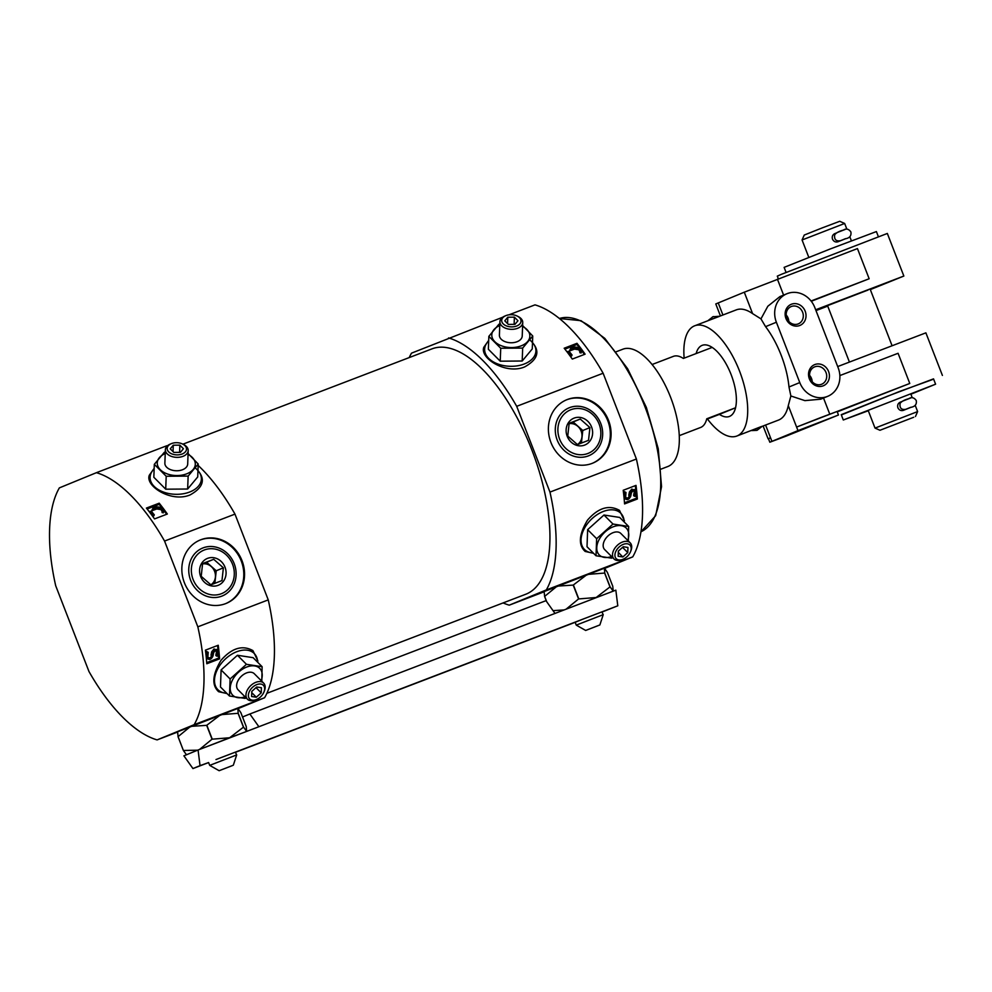 <?xml version="1.0" encoding="UTF-8"?>
<svg xmlns="http://www.w3.org/2000/svg" width="992" height="992" viewBox="0 0 992 992"><rect width="100%" height="100%" fill="white"/><g stroke="black" fill="none" stroke-linecap="round" stroke-linejoin="round"><path stroke-width="1.49" d="M409.212 357.579A142.761 62.136 69.1 0 1 411.506 353.152L502.708 317.217M503.093 602.925A142.761 62.136 69.1 0 0 509.243 605.157L543.901 591.889M508.958 314.824L534.986 304.866A142.761 62.136 69.1 0 1 603.124 373.24L636.393 459.023A142.761 62.136 69.1 0 1 632.735 556.872L604.76 568.354M221.104 669.922L220.472 686.985L229.474 696.012L230.107 678.962L221.104 669.922L237.435 655.266L253.121 657.671L262.124 666.711L261.801 681.244M227.032 693.569L218.624 691.709C211.556 685.236 212.338 674.783 220.968 660.374C231.744 648.036 242.408 644.788 252.935 650.603L257.908 661.019M177.345 732.146L157.108 739.896L194.159 724.681A142.761 62.136 69.1 0 0 197.83 626.832L268.249 599.887A142.761 62.136 69.1 0 1 264.591 697.736L238.179 708.573M194.159 724.681L264.591 697.736M206.795 663.76A142.761 62.136 -110.9 0 0 205.431 650.144L218.24 645.246A142.761 62.136 69.1 0 1 219.592 658.862L206.795 663.76M182.057 454.038A9.672 6.088 -177.9 0 1 168.789 451.98A9.672 6.088 -177.9 0 1 171.368 443.635A9.672 6.088 -177.9 0 1 182.677 444.069A9.672 6.088 -177.9 0 1 182.057 454.038M173.811 452.414L170.252 448.843L173.278 445.21L179.85 445.16L183.421 448.744L180.395 452.364L173.811 452.414M194.866 467.505C206.187 477.698 204.625 486.824 190.166 494.884C171.504 502.919 144.981 486.154 149.296 475.255L154.157 468.373M197.83 626.832L164.56 541.062A142.761 62.136 69.1 0 0 96.41 472.688L166.842 445.73A142.761 62.136 69.1 0 1 167.35 445.892M198.152 465.434A142.761 62.136 69.1 0 1 234.98 514.116L268.249 599.887M164.56 541.062L234.98 514.116M154.541 518.915A142.761 62.136 -110.9 0 0 146.407 508.078L159.204 503.18A142.761 62.136 69.1 0 1 167.338 514.017L154.541 518.915M587.648 529.666L587.016 546.728L596.018 555.768L596.651 538.706L587.648 529.666L603.979 515.022L619.665 517.427L628.668 526.454L628.345 541M585.168 551.465C578.1 544.98 578.882 534.527 587.512 520.118C598.288 507.78 608.952 504.531 619.479 510.347L624.452 520.763M509.243 605.157L546.294 589.942A142.761 62.136 69.1 0 0 549.965 492.094L636.393 459.023M546.294 589.942L632.735 556.872M624.563 503.911A142.761 62.136 -110.9 0 0 623.199 490.284L636.008 485.386A142.761 62.136 69.1 0 1 637.36 499.013L624.563 503.911M516.596 326.033A9.672 6.088 -177.9 0 1 503.316 323.975A9.672 6.088 -177.9 0 1 505.895 315.63A9.672 6.088 -177.9 0 1 517.204 316.064A9.672 6.088 -177.9 0 1 516.596 326.033M508.35 324.409L504.779 320.838L507.805 317.204L514.389 317.155L517.948 320.738L514.935 324.359L508.35 324.409M529.393 339.5C540.714 349.692 539.152 358.819 524.706 366.879C506.044 374.914 479.508 358.149 483.823 347.25L488.696 340.368M448.558 337.937A142.761 62.136 69.1 0 1 516.696 406.323L603.124 373.24M572.297 359.067A142.761 62.136 -110.9 0 0 564.175 348.229L576.972 343.319A142.761 62.136 69.1 0 1 585.106 354.169L572.297 359.067M157.108 739.896A142.761 62.136 69.1 0 1 88.97 671.522L55.701 585.751A142.761 62.136 69.1 0 1 59.359 487.89L96.41 472.688M206.708 662.644L218.761 658.031L219.592 658.862M624.476 502.783L636.529 498.17L637.36 499.013M147.126 508.983L159.166 504.37L159.204 503.18M564.894 349.122L576.935 344.522L576.972 343.319M182.9 444.18L431.966 348.874A131.341 57.164 69.1 0 1 532.295 451.112A131.341 57.164 69.1 0 1 525.834 594.22L266.873 693.309M549.965 492.094L516.696 406.323M622.654 349.283A62.818 27.342 69.1 0 1 622.914 349.184A62.818 27.342 69.1 0 1 670.902 398.077A62.818 27.342 69.1 0 1 667.814 466.525L661.094 469.092M217.533 645.507A141.248 61.479 69.1 0 1 218.761 658.031M635.302 485.658A141.248 61.479 69.1 0 1 636.529 498.17M159.166 504.37A141.248 61.479 69.1 0 1 166.631 514.29M576.935 344.522A141.248 61.479 69.1 0 1 584.387 354.442M162.142 511.45L162.093 512.542L163.395 512.827L163.444 511.698L162.13 511.624L160.543 508.636L156.773 508.065L152.954 509.479L151.615 511.55L154.293 514.836L153.859 515.803L150.251 511.24L150.201 512.145M160.543 508.636L160.518 509.541L156.736 508.97L152.929 510.384L152.954 509.479M154.293 514.836L153.859 515.803M579.898 351.602L579.861 352.693L581.163 352.966L581.213 351.85L579.886 351.776L578.311 348.787L574.529 348.217L570.722 349.63L569.383 351.689L572.062 354.975L571.628 355.942L568.019 351.391M578.311 348.787L578.274 349.692L574.504 349.122L570.685 350.536L570.722 349.63M572.062 354.975L571.628 355.942M205.877 653.802L206.46 651.434L208.233 652.327L207.849 656.778C209.064 658.564 210.316 658.254 211.618 655.824L212.338 652.389L214.706 649.599L218.079 651.471L217.459 656.258L216.454 656.022L216.95 651.98C215.834 650.405 214.731 650.702 213.627 652.86L212.97 656.059C211.135 659.73 209.176 660.399 207.068 658.056L206.683 653.43L207.092 652.066L208.233 652.327M211.618 655.824L210.986 655.191L211.705 651.744L212.338 652.389M217.136 650.132L214.061 648.954L211.705 651.744M216.454 656.022L215.822 655.39L216.566 651.298M206.435 657.423L207.601 658.899L206.894 657.572M623.646 493.954L624.228 491.573L626.002 492.478L625.617 496.93C626.82 498.716 628.085 498.393 629.374 495.975L630.106 492.528L632.462 489.738L635.847 491.61L635.227 496.397L634.21 496.161L634.719 492.119C633.603 490.544 632.487 490.842 631.396 493.012L630.726 496.211C628.903 499.881 626.932 500.551 624.836 498.207L624.452 493.57L624.861 492.218L626.002 492.478M629.374 495.975L628.742 495.343L629.461 491.896L630.106 492.528M634.905 490.271L631.83 489.106L629.461 491.896M634.21 496.161L633.59 495.529L634.334 491.449M624.204 497.575L625.369 499.05L624.65 497.724M150.338 513.137L153.239 507.706L156.538 506.875C160.791 506.875 163.097 508.549 163.432 511.909L163.395 512.827M156.736 508.97L156.773 508.065M568.106 353.288L571.008 347.845L574.306 347.026C578.559 347.014 580.853 348.688 581.188 352.061L581.163 352.966M574.504 349.122L574.529 348.217M217.273 650.058L217.769 650.764M208.283 657.572L207.849 656.778M206.46 651.434L207.092 652.066M206.051 652.786L206.683 653.43M205.89 653.889L206.51 654.497M216.33 654.013L216.963 654.646M634.409 489.552L635.537 490.916M626.051 497.711L625.617 496.93M624.228 491.573L624.861 492.218M623.819 492.937L624.452 493.57M623.658 494.028L624.266 494.648M634.099 494.152L634.719 494.785M543.963 591.616L604.488 568.143M592.137 463.388A34.261 30.851 -112.3 0 1 551.068 442.816A34.261 30.851 -112.3 0 1 566.73 399.751A34.261 30.851 -112.3 0 1 608.282 419.728A34.261 30.851 -112.3 0 1 592.757 463.14A34.261 30.851 -112.3 0 1 592.137 463.388M177.419 731.873L237.944 708.4M225.593 603.644A34.261 30.851 -112.3 0 1 184.524 583.073A34.261 30.851 -112.3 0 1 200.186 539.995A34.261 30.851 -112.3 0 1 241.738 559.984A34.261 30.851 -112.3 0 1 226.213 603.396A34.261 30.851 -112.3 0 1 225.593 603.644M566.358 399.912A34.261 30.851 -112.3 0 1 607.513 420.05A34.261 30.851 -112.3 0 1 592.373 463.301M588.343 455.898A25.891 23.312 -112.3 0 1 555.446 426.907A25.891 23.312 -112.3 0 1 593.154 412.474A25.891 23.312 -112.3 0 1 588.343 455.898M199.814 540.156A34.261 30.851 -112.3 0 1 240.969 560.294A34.261 30.851 -112.3 0 1 225.829 603.545M221.799 596.142A25.891 23.312 -112.3 0 1 188.902 567.164A25.891 23.312 -112.3 0 1 226.61 552.73A25.891 23.312 -112.3 0 1 221.799 596.142M500.724 348.254L522.672 348.093L532.741 336.003L532.258 348.936L522.189 361.014L500.241 361.187L488.362 349.258L488.845 336.338L500.724 348.254L500.241 361.187M498.914 324.248L488.845 336.338M532.741 336.003L522.623 325.55M522.672 348.093L522.189 361.014M522.586 326.405A19.034 11.991 -177.9 0 1 526.826 329.431A19.034 11.991 -177.9 0 1 527.732 341.434A19.034 11.991 -177.9 0 1 511.723 347.56A19.034 11.991 -177.9 0 1 494.81 341.682A19.034 11.991 -177.9 0 1 493.904 329.679A19.034 11.991 -177.9 0 1 499.757 325.55M517.204 316.064L518.208 316.56A11.42 7.192 -177.9 0 1 522.734 322.574A11.42 7.192 -177.9 0 1 517.489 328.34A11.42 7.192 -177.9 0 1 505.734 328.29A11.42 7.192 -177.9 0 1 499.906 321.718A11.42 7.192 -177.9 0 1 504.854 316.064L505.895 315.63M522.734 322.574L522.226 335.99A11.42 7.192 -177.9 0 1 516.993 341.756A11.42 7.192 -177.9 0 1 505.226 341.707A11.42 7.192 -177.9 0 1 499.398 335.135L499.906 321.718M507.569 323.628L507.805 317.204M514.116 324.372L514.389 317.155M611.704 558.174L596.018 555.768M596.651 538.706L612.982 524.049L603.979 515.022M612.982 524.049L628.668 526.454M611.593 556.537A19.034 12.239 -44.9 0 1 604.289 557.392A19.034 12.239 -44.9 0 1 596.762 547.658A19.034 12.239 -44.9 0 1 605.244 531.799A19.034 12.239 -44.9 0 1 621.252 525.673A19.034 12.239 -44.9 0 1 628.767 535.407A19.034 12.239 -44.9 0 1 627.775 540.417M622.778 559.364A9.672 6.225 -44.9 0 1 615.028 553.97A9.672 6.225 -44.9 0 1 625.431 543.802A9.672 6.225 -44.9 0 1 630.453 551.862A9.672 6.225 -44.9 0 1 623.026 559.265A9.672 6.225 -44.9 0 1 622.778 559.364M618.152 556.252L622.864 556.983L627.762 552.581L627.948 547.46L623.249 546.741L618.351 551.143L618.152 556.252M623.026 559.265L622.071 559.649A11.42 7.341 -44.9 0 1 621.773 559.773A11.42 7.341 -44.9 0 1 614.023 558.967A11.42 7.341 -44.9 0 1 616.925 545.712A11.42 7.341 -44.9 0 1 630.193 542.847A11.42 7.341 -44.9 0 1 630.85 550.907L630.453 551.862M630.193 542.847L620.856 533.473A11.42 7.341 135.1 0 0 613.093 532.667A11.42 7.341 135.1 0 0 604.413 540.677A11.42 7.341 135.1 0 0 604.674 549.593L614.023 558.967M618.301 552.395L622.864 556.983M622.554 547.361L627.762 552.581M166.197 476.259L188.145 476.098L198.202 464.008L197.718 476.941L187.649 489.019L165.714 489.192L153.834 477.264L154.318 464.343L166.197 476.259L165.714 489.192M164.374 452.253L154.318 464.343M198.202 464.008L188.083 453.555M188.145 476.098L187.649 489.019M188.058 454.41A19.034 11.991 -177.9 0 1 192.287 457.436A19.034 11.991 -177.9 0 1 193.192 469.439A19.034 11.991 -177.9 0 1 177.184 475.565A19.034 11.991 -177.9 0 1 160.27 469.687A19.034 11.991 -177.9 0 1 159.365 457.684A19.034 11.991 -177.9 0 1 165.23 453.555M182.677 444.069L183.681 444.565A11.42 7.192 -177.9 0 1 188.195 450.579A11.42 7.192 -177.9 0 1 182.962 456.345A11.42 7.192 -177.9 0 1 171.194 456.295A11.42 7.192 -177.9 0 1 165.366 449.723A11.42 7.192 -177.9 0 1 170.326 444.069L171.368 443.635M188.195 450.579L187.699 463.996A11.42 7.192 -177.9 0 1 182.454 469.762A11.42 7.192 -177.9 0 1 170.698 469.712A11.42 7.192 -177.9 0 1 164.87 463.14L165.366 449.723M173.03 451.633L173.278 445.21M179.589 452.377L179.85 445.16M245.16 698.418L229.474 696.012M230.107 678.962L246.438 664.305L237.435 655.266M246.438 664.305L262.124 666.711M245.049 696.793A19.034 12.239 -44.9 0 1 237.745 697.649A19.034 12.239 -44.9 0 1 230.218 687.915A19.034 12.239 -44.9 0 1 238.7 672.055A19.034 12.239 -44.9 0 1 254.708 665.93A19.034 12.239 -44.9 0 1 262.223 675.664A19.034 12.239 -44.9 0 1 261.231 680.673M256.234 699.62A9.672 6.225 -44.9 0 1 248.484 694.214A9.672 6.225 -44.9 0 1 258.887 684.058A9.672 6.225 -44.9 0 1 263.909 692.118A9.672 6.225 -44.9 0 1 256.482 699.521A9.672 6.225 -44.9 0 1 256.234 699.62M251.608 696.508L256.32 697.227L261.218 692.838L261.404 687.716L256.705 686.997L251.807 691.387L251.608 696.508M256.482 699.521L255.527 699.906A11.42 7.341 -44.9 0 1 255.229 700.03A11.42 7.341 -44.9 0 1 247.479 699.224A11.42 7.341 -44.9 0 1 250.381 685.956A11.42 7.341 -44.9 0 1 263.649 683.104A11.42 7.341 -44.9 0 1 264.306 691.164L263.909 692.118M263.649 683.104L254.312 673.729A11.42 7.341 135.1 0 0 246.549 672.923A11.42 7.341 135.1 0 0 237.869 680.921A11.42 7.341 135.1 0 0 238.13 689.849L247.479 699.224M251.757 692.652L256.32 697.227M256.01 687.617L261.218 692.838M652.066 364.523L673.382 356.364A38.068 16.566 -110.9 0 1 683.352 358.447L712.169 347.423A38.068 16.566 -110.9 0 0 702.187 345.34A38.068 16.566 -110.9 0 0 702.026 345.414A38.068 16.566 -110.9 0 0 696.136 353.549A38.068 16.566 69.1 0 1 702.026 345.414A38.068 16.566 69.1 0 1 702.187 345.34A38.068 16.566 69.1 0 1 731.265 374.976A38.068 16.566 69.1 0 1 729.393 416.454A38.068 16.566 -110.9 0 0 735.568 407.762L719.423 414.383A38.068 16.566 -110.9 0 0 729.393 416.454A38.068 16.566 69.1 0 1 719.423 414.383L706.639 419.281M679.284 435.637L700.588 427.478A38.068 16.566 -110.9 0 0 706.763 418.785L735.568 407.762M776.376 322.226L799.775 382.565A22.841 20.559 67.7 0 0 827.663 396.341A22.841 20.559 67.7 0 0 838.19 367.858L814.792 307.52A22.841 20.559 67.7 0 0 786.904 293.744A22.841 20.559 67.7 0 0 776.376 322.226L765.576 326.653A59.012 25.68 69.1 0 1 788.987 386.992L790.872 395.982L788.28 405.629A59.012 25.68 69.1 0 1 778.497 420.087L761.67 426.535M765.576 326.653L760.963 318.878L752.593 313.621L744.285 292.194L715.778 303.949L720.428 315.94M736.076 309.963A59.012 25.68 69.1 0 1 736.324 309.864A59.012 25.68 69.1 0 1 752.593 313.621M708.858 320.379L736.324 309.864M684.145 358.137A59.012 25.68 69.1 0 1 694.45 325.884A59.012 25.68 69.1 0 1 694.71 325.785A59.012 25.68 69.1 0 1 739.784 371.727A59.012 25.68 69.1 0 1 736.882 436.021A59.012 25.68 69.1 0 1 707.432 418.971M761.633 426.448L736.882 436.021M809.596 375.348A9.362 8.432 -112.3 0 1 811.518 378.498A9.362 8.432 -112.3 0 1 812.212 381.709M826.026 372.546A9.362 8.432 -112.3 0 1 821.711 384.214A9.362 8.432 -112.3 0 1 810.352 378.746A9.362 8.432 -112.3 0 1 814.593 366.891A9.362 8.432 -112.3 0 1 826.026 372.546M786.904 293.744L779.861 296.633L767.833 306.243L760.963 318.878M811.27 301.283L869.153 278.752L857.46 248.583L744.285 292.194M837.26 411.854L909.776 383.458L796.601 427.068L788.28 405.629M827.663 396.341L820.669 399.206L804.896 400.632L790.872 395.982M797.977 430.615L769.817 442.221L786.445 436.009L838.476 415.003L797.977 430.615L796.601 427.068L820.483 417.682L837.099 411.457L838.476 415.003M771.912 441.316L770.536 437.77L768.465 438.724M870.319 289.602L903.848 276.049L887.332 233.455L781.411 274.313L777.294 276.136L778.36 278.851M903.848 276.049L815.66 309.777M815.982 310.608L827.725 306.119M933.633 379.155L899.471 391.493L841.352 414.941M837.682 366.569L925.883 332.841L942.4 375.422M765.588 425.035L770.536 437.77L768.44 438.675L769.817 442.221M869.153 278.752L811.047 300.998M839.852 375.571L898.07 353.288L909.776 383.458M812.584 425.159L827.836 419.132L812.584 425.159M786.52 435.848L801.772 429.834L786.52 435.848M805.182 311.203A11.42 10.28 -112.3 0 1 794.356 325.934A11.42 10.28 -112.3 0 1 787.202 307.483A11.42 10.28 -112.3 0 1 805.182 311.203M828.593 371.541A11.42 10.28 -112.3 0 1 817.755 386.272A11.42 10.28 -112.3 0 1 810.6 367.821A11.42 10.28 -112.3 0 1 828.593 371.541M868.05 290.036L827.539 305.648L868.05 290.036M802.615 312.207A9.362 8.432 -112.3 0 1 798.3 323.876A9.362 8.432 -112.3 0 1 786.954 318.407A9.362 8.432 -112.3 0 1 791.194 306.553A9.362 8.432 -112.3 0 1 802.615 312.207M786.197 315.01A9.362 8.432 -112.3 0 1 788.119 318.159A9.362 8.432 -112.3 0 1 788.801 321.371M751.601 430.578L757.032 430.342L761.732 426.684L751.601 430.578M719.002 316.522L708.325 320.577M802.069 239.977L804.239 235.054L821.922 228.011L839.74 221.29L844.663 223.46L802.069 239.977L808.802 257.35M836.194 233.046L834.694 233.653C832.548 234.806 831.817 236.642 832.499 239.184C833.776 241.589 835.611 242.445 838.017 241.763L840.224 240.858A4.377 3.943 67.7 0 0 840.298 240.82M915.194 405.282L917.625 411.581L875.031 428.098L868.149 410.353L910.743 393.824L912.256 397.73M901.579 401.636L900.079 402.256C897.946 403.397 897.214 405.244 897.896 407.774C899.161 410.18 900.996 411.035 903.402 410.353L905.622 409.448A4.377 3.943 67.7 0 0 905.684 409.411M878.354 236.617L876.395 231.57L830.081 249.029L784.114 267.369L786.061 272.416M910.892 394.221L935.592 384.189L933.522 378.87L887.22 396.329L841.241 414.668L843.299 419.988L868.298 410.738M935.592 384.189L843.299 419.988M913.719 417.26L879.966 430.268L913.719 417.26M903.154 409.572A4.377 3.943 67.7 0 0 905.535 409.473L910.929 407.34A4.377 1.364 68.6 0 0 910.941 407.328A4.377 1.364 68.6 0 0 910.954 407.328A4.377 1.327 68.6 0 0 910.954 407.328L905.622 409.448A4.377 3.943 67.7 0 1 905.535 409.473M910.892 407.266L905.857 409.274A4.377 4.092 70.2 0 1 905.832 409.287L905.758 409.312C901.331 410.031 899.446 408.022 900.104 403.31C901.74 401.314 904.617 399.788 908.722 398.71C911.586 396.874 914.103 397.482 916.261 400.545C916.893 404.29 915.12 406.546 910.941 407.328A4.377 1.327 68.6 0 1 910.929 407.328L910.904 407.253M910.594 398.028L902.422 401.202M840.112 240.895A4.377 3.943 67.7 0 0 840.15 240.882L845.531 238.737A4.377 1.364 68.6 0 0 845.544 238.737A4.377 1.364 68.6 0 0 845.556 238.737L840.36 240.721A4.377 4.104 -109.7 0 0 840.435 240.696L840.112 240.895A4.377 3.943 67.7 0 1 837.756 240.982M845.196 229.437L837.037 232.599M845.506 238.663L840.224 240.858A4.377 3.943 67.7 0 1 840.15 240.882M840.236 240.758A4.377 4.104 -109.7 0 0 840.336 240.734C835.934 241.428 834.049 239.432 834.706 234.72C836.343 232.723 839.22 231.186 843.336 230.119C846.201 228.284 848.706 228.892 850.876 231.954C851.508 235.699 849.735 237.956 845.556 238.737M192.944 768.564L200.037 765.65L198.065 750.002L183.904 755.817L192.944 768.564L208.618 762.563L209.709 765.378L236.691 754.912L235.302 752.159L582.527 619.293L575.162 622.282L576.253 625.121L585.677 630.453L599.875 624.948L585.677 630.453M235.65 752.221L575.162 622.306M238.192 713.298L243.561 727.136L246.673 731.414L246.214 726.479L240.845 712.628L237.82 708.338L238.192 713.298L220.683 714.686L206.671 725.35L190.6 726.38L178.101 736.647L177.568 731.736M237.733 708.35L177.407 731.885M178.101 736.647L183.396 750.522L178.027 736.672M206.671 725.35L212.04 739.189L229.623 737.763L200.83 748.948L246.524 731.464L229.623 737.763L243.449 727.173L238.08 713.335M206.857 725.276L212.226 739.127M183.47 750.485L197.321 750.188M186.508 754.8L183.396 750.522M199.541 749.456L212.04 739.189M246.524 731.464L258.887 726.727L249.848 713.992L242.755 716.894L242.891 717.886M576.253 625.121L603.235 614.656L601.846 611.903L617.793 605.802L615.834 590.153L567.374 608.691L613.068 591.207M602.194 611.965L617.793 605.802M604.736 573.041L610.105 586.88L613.217 591.17L612.758 586.222L607.389 572.384L604.364 568.081L604.736 573.041L587.227 574.442L573.215 585.094L557.144 586.123L544.645 596.39L544.112 591.48M604.277 568.094L543.951 591.629M544.645 596.39L546.741 601.772M544.571 596.415L546.53 601.487M573.215 585.094L578.584 598.945L596.167 597.506L609.993 586.917L604.624 573.078M573.401 585.02L578.77 598.87M553.04 610.65L563.878 609.944M566.085 609.2L578.584 598.945M249.848 713.992L545.96 600.681L555.012 613.428L567.374 608.691M258.887 726.727L555.012 613.428M195.387 751.105L186.583 754.714M200.037 765.65L208.618 762.538M198.065 750.002L200.83 748.948M601.846 611.903L582.527 619.293M597.395 625.927L587.648 629.684L597.395 625.927M235.302 752.159L215.983 759.55M232.636 765.502L219.133 770.71L232.636 765.502M230.851 766.184L221.104 769.941L230.851 766.184M559.624 439.158A23.486 21.142 67.7 0 0 596.589 446.784A23.486 21.142 67.7 0 0 581.882 408.865A23.486 21.142 67.7 0 0 559.624 439.158M567.188 436.257A14.483 13.045 67.7 0 0 589.992 440.969A14.483 13.045 67.7 0 0 580.915 417.57A14.483 13.045 67.7 0 0 567.188 436.257M567.746 436.058L577.431 444.59L588.516 440.336L589.93 427.577L580.258 419.046L569.16 423.286L567.746 436.058M581.399 443.089L582.788 430.503L573.116 421.972L569.098 423.51M577.48 444.565A11.42 10.28 67.7 0 0 582.081 436.889A11.42 10.28 67.7 0 0 577.952 426.238A11.42 10.28 67.7 0 0 569.061 423.671M573.116 421.972L580.258 419.046M582.788 430.503L589.93 427.577M577.406 444.577A11.42 10.28 67.7 0 0 581.101 430.999A11.42 10.28 67.7 0 0 569.048 423.708M193.08 579.415A23.486 21.142 67.7 0 0 230.045 587.041A23.486 21.142 67.7 0 0 215.338 549.122A23.486 21.142 67.7 0 0 193.08 579.415M200.644 576.513A14.483 13.045 67.7 0 0 223.448 581.225A14.483 13.045 67.7 0 0 214.371 557.826A14.483 13.045 67.7 0 0 200.644 576.513M201.202 576.315L210.887 584.834L221.972 580.593L223.386 567.821L213.714 559.302L202.616 563.543L201.202 576.315M214.842 583.346L216.244 570.76L206.572 562.228L202.554 563.766M210.936 584.821A11.42 10.28 67.7 0 0 215.537 577.146A11.42 10.28 67.7 0 0 211.408 566.494A11.42 10.28 67.7 0 0 202.517 563.927A11.42 10.28 67.7 0 1 214.557 571.256A11.42 10.28 67.7 0 1 210.862 584.834M206.572 562.228L213.714 559.302M216.244 570.76L223.386 567.821M713.521 316.547L712.43 316.969M559.376 318.506A114.216 49.712 69.1 0 1 645.37 407.848A114.216 49.712 69.1 0 1 640.981 531.774L655.662 515.691L661.552 486.65L658.254 448.768L646.375 407.464L627.651 368.776L604.81 338.384L581.039 320.676L559.376 318.506M226.61 693.148A25.656 16.504 -44.9 0 1 215.413 674.461A25.656 16.504 -44.9 0 1 238.998 650.963A25.656 16.504 -44.9 0 1 257.647 662.222M593.154 552.891A25.656 16.504 -44.9 0 1 581.969 534.204A25.656 16.504 -44.9 0 1 605.542 510.706A25.656 16.504 -44.9 0 1 624.191 521.966M216.405 651.719L217.037 652.352M216.454 653.269L217.074 653.902M214.061 648.954L214.706 649.599M213.875 649.028L214.508 649.673M634.173 491.871L634.806 492.503M634.21 493.421L634.843 494.053M631.83 489.106L632.462 489.738M631.644 489.18L632.276 489.812M532.493 342.575A25.656 16.157 -177.9 0 1 524.136 364.052A25.656 16.157 -177.9 0 1 492.156 361.162A25.656 16.157 -177.9 0 1 488.672 340.926M197.954 470.58A25.656 16.157 -177.9 0 1 189.596 492.057A25.656 16.157 -177.9 0 1 157.616 489.168A25.656 16.157 -177.9 0 1 154.144 468.931M783.593 295.108L777.43 279.211M829.746 414.086L823.521 398.04M799.775 382.565L788.987 386.992M722.92 314.997L718.22 302.895M616.193 351.751L622.914 349.184M567.97 352.284L568.007 351.391M216.653 649.413L217.285 650.045M585.168 551.453L593.576 553.313M694.71 325.785L709.144 320.267M768.093 438.824L763.108 425.977M718.915 316.299L712.975 316.758L708.263 320.428M844.663 223.46L846.87 229.14M849.797 236.691L851.396 240.82M827.539 305.648L849.375 361.956M870.133 289.131L891.969 345.439M915.455 416.504L917.625 411.581M879.966 430.268L875.031 428.098M603.235 614.668L599.875 624.948M236.691 754.912L233.331 765.204M209.709 765.378L219.133 770.71"/></g></svg>
